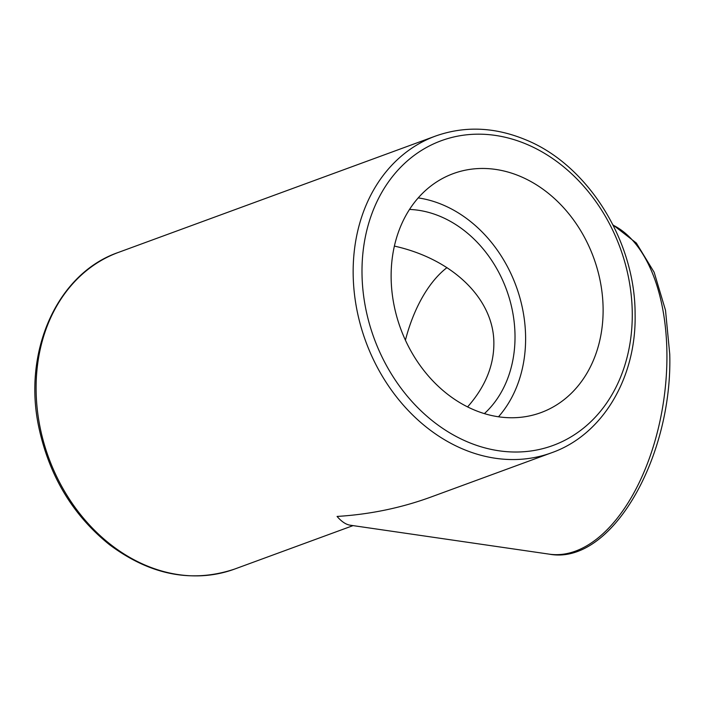 <?xml version="1.0" encoding="UTF-8"?>
<svg xmlns="http://www.w3.org/2000/svg" width="705" height="705" viewBox="0 0 705 705"><rect width="100%" height="100%" fill="white"/><g stroke="black" fill="none" stroke-linecap="round" stroke-linejoin="round"><path stroke-width="1.06" d="M613.13 225.186A168.654 91.112 98.3 0 1 666.912 353.011A168.654 91.112 98.3 0 1 549.274 554.156L350.2 525.199C345.943 524.555 341.564 521.638 337.069 516.439C369.623 514.438 400.793 508.023 430.552 497.184L551.68 452.733C602.581 434.87 636.562 377.668 635.099 313.989C635.231 240.828 587.891 165.014 525.886 139.863C494.901 126.979 464.771 125.719 435.496 136.074A168.654 136.215 69.9 0 0 365.71 341.326A168.654 136.215 69.9 0 0 551.68 452.733M603.11 308.534A127.288 102.807 -110.1 0 1 540.955 412.61A127.288 102.807 -110.1 0 1 400.599 328.521A127.288 102.807 -110.1 0 1 453.271 173.615A127.288 102.807 -110.1 0 1 603.11 308.534M418.206 197.893A127.288 102.807 -110.1 0 1 525.604 336.972A127.288 102.807 -110.1 0 1 498.514 416.77M484.397 413.606A114.554 92.522 69.9 0 0 515.011 335.43A114.554 92.522 69.9 0 0 409.49 209.438M405.419 340.189A114.554 61.89 98.3 0 1 446.988 267.609M467.6 406.891C485.146 387.01 493.897 365.772 493.87 343.185C493.914 299.07 452.927 259.07 394.359 246.089M632.262 312.773A162.291 131.077 -110.1 0 1 431.213 419.845A162.291 131.077 -110.1 0 1 427.873 146.719A162.291 131.077 -110.1 0 1 632.262 312.773M353.055 525.613L234.633 569.067A168.654 136.215 -110.1 0 1 48.654 457.651A168.654 136.215 -110.1 0 1 118.449 252.399L435.496 136.074M549.274 554.156C611.305 565.833 672.737 457.21 669.75 354.227L665.511 310.288L654.152 272.28L636.333 243.031L612.98 224.895M234.633 569.067C191.998 583.273 150.262 575.13 109.442 544.648C73.073 515.364 49.606 476.562 39.039 428.261C22.207 351.927 57.061 273.425 118.449 252.399"/></g></svg>
